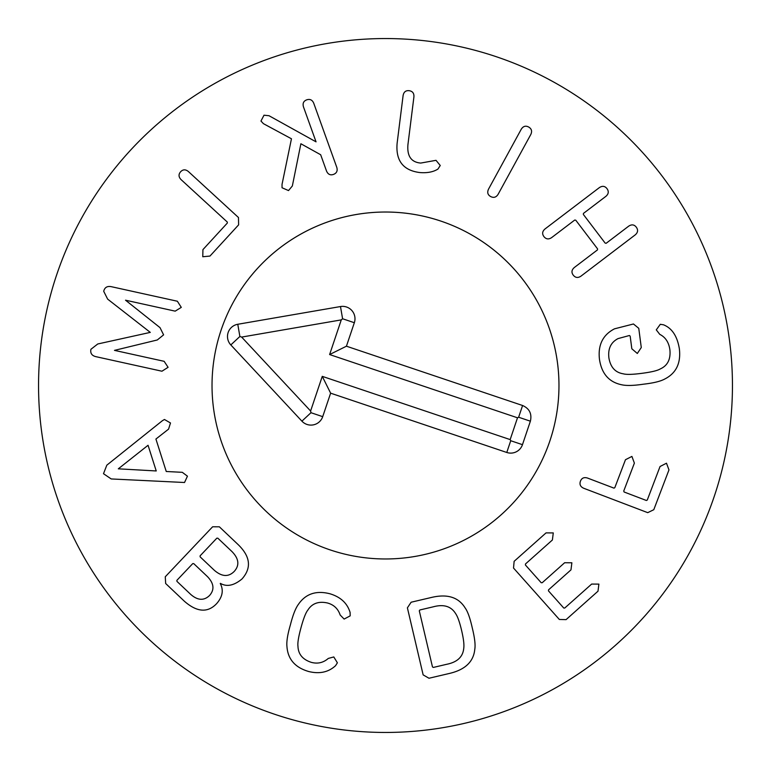 <?xml version="1.0" encoding="UTF-8"?>
<svg xmlns="http://www.w3.org/2000/svg" width="771" height="771" viewBox="0 0 771 771"><rect width="100%" height="100%" fill="white"/><g stroke="black" fill="none" stroke-linecap="round" stroke-linejoin="round"><path stroke-width="1.16" d="M111.236 286.667L177.369 301.239L181.291 307.369L175.19 311.147L125.528 300.198L160.011 327.636L163.606 334.855L157.294 339.972L114.474 350.371L164.136 361.32L168.088 367.304L161.949 371.217L95.816 356.645C91.797 355.633 90.168 353.185 90.92 349.292L97.753 343.982L150.287 332.388L107.641 299.119L103.709 291.284C104.663 287.438 107.169 285.896 111.236 286.667M188.355 171.509L238.47 217.518L238.624 224.853L209.963 256.068L202.763 256.743L202.937 249.611L227.3 223.089L227.31 222.067L180.992 179.537C178.515 176.896 178.409 174.294 180.655 171.731C182.978 169.312 185.551 169.234 188.355 171.509M313.73 103.198L336.782 167.355C337.794 170.834 336.686 173.186 333.457 174.429C330.277 175.489 327.964 174.362 326.528 171.046L320.669 154.74L300.883 143.753L292.344 185.984L288.518 190.572L282.041 187.758L282.032 184.385L291.457 138.78L263.441 123.678L260.964 121.037L264.01 115.197L269.021 115.727L316.043 141.845L303.475 106.88C302.473 103.41 303.533 101.068 306.665 99.864C309.942 98.765 312.294 99.883 313.73 103.198M440.251 165.505L437.976 169.032C433.389 171.972 427.346 173.147 419.838 172.559C403.175 170.449 395.61 160.676 397.123 143.252L403.108 95.498C403.782 91.951 405.787 90.342 409.131 90.689C412.543 91.19 414.143 93.243 413.921 96.857L407.936 144.601C406.953 156.099 411.222 162.247 420.725 163.066L436.02 160.329L440.251 165.505M530.795 134.491L498.105 194.321C496.177 197.376 493.671 198.108 490.607 196.518C487.696 194.841 487.012 192.364 488.544 189.097L521.235 129.258C523.162 126.203 525.61 125.451 528.598 126.993C531.585 128.718 532.318 131.215 530.795 134.491M635.217 234.876L580.958 276.153C577.951 278.158 575.368 277.811 573.219 275.102C571.244 272.385 571.629 269.85 574.356 267.489L597.486 249.891L597.573 248.879L575.764 220.207L574.761 220.024L551.631 237.613C548.624 239.617 546.051 239.27 543.892 236.562C541.926 233.844 542.302 231.31 545.039 228.939L599.298 187.661C602.305 185.657 604.859 185.965 606.95 188.587C608.974 191.391 608.627 193.964 605.9 196.335L583.435 213.422L583.348 214.434L605.158 243.106L606.16 243.289L628.625 226.202C631.632 224.197 634.176 224.506 636.268 227.137C638.301 229.931 637.954 232.514 635.217 234.876M643.399 384.199C633.463 385.683 626.129 385.847 621.407 384.71C608.897 382.04 601.582 373.559 599.462 359.257C597.824 345.003 602.835 334.855 614.487 328.832L633.463 323.984L638.764 328.33L641.279 347.538L637.318 353.475L631.825 348.771L630.177 336.166L629.406 335.51L618.053 338.594C610.834 342.363 607.789 348.839 608.917 358.023C610.526 367.256 615.287 372.509 623.19 373.79C626.283 374.706 632.548 374.552 641.973 373.318C651.399 372.085 657.499 370.629 660.255 368.943C667.532 365.685 670.751 359.382 669.922 350.053C668.929 342.478 665.546 337.245 659.774 334.363L656.285 329.863L660.294 324.302L663.484 324.793C671.994 328.167 677.285 336.175 679.367 348.82C681.044 363.18 676.157 373.251 664.698 379.053C660.458 381.366 653.355 383.081 643.399 384.199M647.727 512.657L583.666 488.245C580.37 486.742 579.31 484.371 580.467 481.114C581.739 478.001 584.09 476.989 587.541 478.059L613.986 488.139L614.824 487.648L625.474 459.718L631.912 456.422L634.379 463.111L623.739 491.04L624.105 491.994L646.377 500.485L647.283 500.022L660.053 466.503L666.491 463.207L668.968 469.896L653.789 509.708L647.727 512.657M559.332 619.46L513.525 568.044L514.132 561.327L546.051 532.886L553.279 532.925L552.393 539.999L525.494 563.958L525.388 564.97L541.194 582.712L542.215 582.722L564.642 562.734L571.87 562.782L570.983 569.856L548.557 589.834L548.441 590.846L563.746 608.03L564.758 608.03L591.656 584.071L598.894 584.11L597.997 591.193L566.078 619.633L559.332 619.46M118.31 468.826L156.234 470.956L148.051 445.281L118.31 468.826M162.382 420.706L164.454 419.491L170.487 422.971L168.56 429.139L155.915 439.046L166.257 471.495L182.322 472.324L187.44 476.179L184.539 482.501L111.207 478.945L103.497 473.702L106.822 465.173L162.382 420.706M192.74 563.611L176.867 580.361L176.954 581.382L190.63 594.335C197.684 600.532 204.007 600.898 209.606 595.434C214.675 589.642 213.952 583.358 207.438 576.592L193.762 563.64L192.74 563.611M200.084 555.862L200.161 556.884L214.28 570.251C221.846 576.795 228.486 577.19 234.22 571.427C239.694 565.355 238.943 558.744 231.975 551.573L217.856 538.206L216.834 538.177L200.084 555.862M165.264 576.775L212.623 526.786L219.369 526.815L237.825 544.297C250.43 556.344 251.809 567.899 241.978 578.982C233.941 585.623 226.761 587.088 220.41 583.368L220.255 583.531C223.792 590.143 222.578 596.85 216.622 603.645C207.688 613.041 196.952 612.241 184.394 601.255L165.659 583.502L165.264 576.775M290.416 624.799C292.884 615.065 295.553 608.232 298.435 604.319C305.711 593.757 316.235 590.249 330.017 593.795C340.618 597.005 347.316 603.23 350.101 612.463L350.188 615.856L344.136 619.065L340.156 614.998C338.064 608.753 333.853 604.753 327.502 602.999C318.635 601.023 312.072 603.385 307.841 610.102C305.779 612.646 303.514 618.487 301.018 627.613C298.512 636.807 297.49 643.014 297.972 646.233C298.213 654.174 302.656 659.542 311.301 662.347C317.662 664.053 323.328 662.752 328.292 658.434L333.795 656.95L337.38 662.8L335.578 665.672C328.485 672.216 319.56 674.162 308.795 671.541C295.12 667.599 287.834 659.234 286.937 646.435C286.446 641.597 287.602 634.388 290.416 624.799M432.473 666.934L433.36 667.426L446.698 664.294C457.29 662.193 462.976 656.844 463.756 648.238C464.277 644.72 463.564 638.802 461.607 630.476C459.651 622.158 457.656 616.53 455.632 613.62C451.102 606.257 443.624 604.001 433.206 606.835L419.867 609.967L419.289 610.805L432.473 666.934M423.144 674.876L407.396 607.837L411.136 602.218L431.683 597.4C447.363 593.737 458.485 597.217 465.067 607.827C467.65 611.297 470.05 618.005 472.286 627.97C474.724 637.887 475.553 644.97 474.791 649.221C473.616 661.653 465.202 669.72 449.541 673.42L428.984 678.249L423.144 674.876M732.45 385.5A346.95 346.95 0 0 1 212.025 685.968A346.95 346.95 0 0 1 212.025 85.032A346.95 346.95 0 0 1 732.45 385.5M212.025 385.5A173.475 173.475 0 0 1 472.238 235.271A173.475 173.475 0 0 1 472.238 535.729A173.475 173.475 0 0 1 212.025 385.5M530.381 421.188L522.468 444.674A12.394 12.394 0 0 1 506.778 452.471L330.624 393.171L322.712 416.658A12.394 12.394 0 0 1 301.904 421.159L230.818 344.936A12.394 12.394 0 0 1 237.776 324.273L340.483 306.55A12.394 12.394 0 0 1 354.342 322.712L346.43 346.198L522.584 405.498C529.475 408.591 532.077 413.825 530.381 421.188L518.632 417.236L517.505 417.795L329.612 354.554L341.274 319.888L241.651 337.081L310.607 411.01L322.268 376.354L510.171 439.595L517.505 417.795M346.43 346.198L329.612 354.554M340.483 306.55L342.594 318.76L341.274 319.888M237.776 324.273L239.877 336.484L241.651 337.081M301.904 421.159L310.973 412.707L310.607 411.01M330.624 393.171L322.268 376.354M506.778 452.471L510.73 440.723L510.171 439.595M330.161 549.906A173.475 173.475 0 0 1 270.785 255.365A173.475 173.475 0 0 1 555.554 351.219A173.475 173.475 0 0 1 330.161 549.906M522.584 405.498L518.632 417.236M354.342 322.712L342.594 318.76M230.818 344.936L239.877 336.484M322.712 416.658L310.973 412.707M522.468 444.674L510.73 440.723"/></g></svg>
